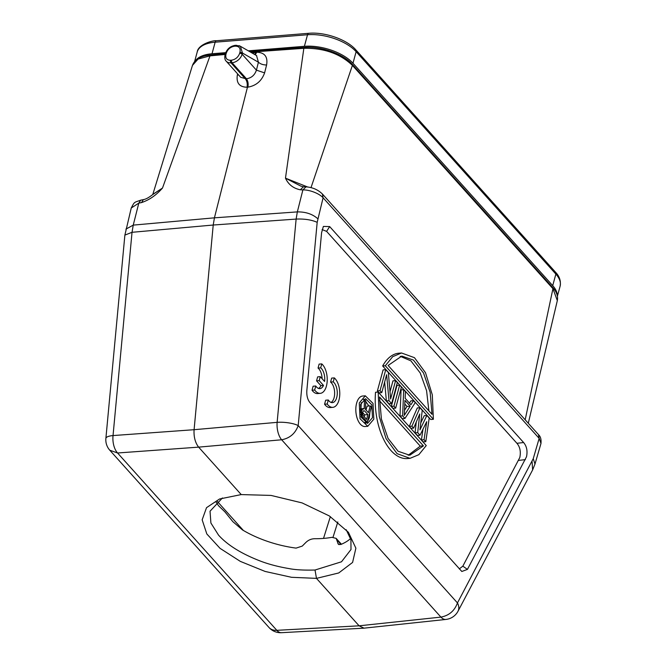 <?xml version="1.0" encoding="UTF-8"?>
<svg xmlns="http://www.w3.org/2000/svg" width="666" height="666" viewBox="0 0 666 666"><rect width="100%" height="100%" fill="white"/><g stroke="black" fill="none" stroke-linecap="round" stroke-linejoin="round"><path stroke-width="1" d="M334.307 377.888L333.225 381.859A10.856 5.686 -94.6 0 1 337.271 393.773A10.856 5.686 -94.6 0 1 332.417 402.622A10.856 5.686 -94.6 0 1 328.296 400L327.206 404.012A15.543 8.142 85.4 0 0 332.817 407.342A15.543 8.142 85.4 0 0 339.743 394.996A15.543 8.142 85.4 0 0 334.307 377.888L331.668 378.105L330.586 382.068A10.856 5.686 -94.6 0 1 334.64 392.724A10.856 5.686 -94.6 0 1 331.077 402.43M328.296 400L325.657 400.208L324.567 404.22A15.543 8.142 85.4 0 0 330.178 407.559L332.817 407.342M367.765 426.307L365.126 426.523A15.293 8.017 -94.6 0 1 357.401 418.947A15.293 8.017 -94.6 0 1 356.618 403.171A15.293 8.017 -94.6 0 1 362.67 396.029L365.309 395.82L373.035 403.405L373.817 419.172L367.765 426.298L360.048 418.723L359.265 402.955L365.309 395.829M410.023 458.35L407.384 458.558A52.847 27.689 -94.6 0 1 375.532 392.257L378.171 392.041L426.248 445.571L418.856 454.67L410.023 458.35L397.094 453.663L386.055 438.636L379.254 416.516L378.171 392.041M433.383 419.297L430.744 419.505L382.667 365.975A52.847 27.689 -94.6 0 1 398.892 353.205L401.531 352.988L414.46 357.675L425.499 372.702L432.301 394.821L433.383 419.297L385.306 365.767L392.699 356.668L401.531 352.988M420.77 422.918L424.242 415.692L426.881 415.476L429.204 418.057L425.807 441.666L424.067 439.727L426.706 421.686L420.013 435.214L417.699 432.634L419.755 413.952L413.644 428.113L411.904 426.182L419.93 407.742L422.252 410.323L419.946 429.895L426.881 415.476M425.807 441.666L423.168 441.874L421.428 439.943L423.002 429.17M420.013 435.214L417.374 435.422L415.06 432.842L416.242 422.086M413.644 428.113L411.005 428.33L409.265 426.39L417.291 407.95L419.93 407.742M404.953 418.439L402.314 418.648L399.991 416.067L401.065 389.885L403.704 389.677L405.444 391.608L405.144 398.268L410.939 404.72L413.561 400.641L415.293 402.58L404.953 418.439L402.63 415.859L403.704 389.677M409.482 403.096L410.922 400.857L413.561 400.641M395.679 408.116L393.04 408.325L391.3 406.393L397.011 385.373L399.65 385.156L401.39 387.096L395.679 408.116L393.939 406.177L399.65 385.156M389.993 391.758L392.957 380.852L395.596 380.644L397.336 382.575L391.625 403.596L389.019 400.699L386.63 374.742L381.776 392.632L380.036 390.692L385.747 369.672L388.353 372.577L390.617 398.984L395.596 380.644M391.625 403.596L388.986 403.812L386.38 400.907L384.648 382.059M381.776 392.632L379.137 392.848L377.397 390.909L383.108 369.888L385.747 369.672M459.274 568.897L462.837 566.158L519.813 457.509C521.003 451.739 520.046 446.994 516.924 443.29L326.598 231.377L322.103 229.579M320.279 376.665L319.205 380.644L323.501 385.431A10.856 5.686 -94.6 0 1 319.88 388.628A10.856 5.686 -94.6 0 1 315.759 386.005L314.668 390.018A15.543 8.142 85.4 0 0 320.271 393.348A15.543 8.142 85.4 0 0 327.197 381.002A15.543 8.142 85.4 0 0 321.761 363.894L320.687 367.857A10.856 5.686 -94.6 0 1 324.583 381.46L320.279 376.665L317.64 376.881L316.566 380.852L320.862 385.639A10.856 5.686 -94.6 0 1 318.531 388.436M321.761 363.894L319.122 364.111L318.048 368.073A10.856 5.686 -94.6 0 1 322.094 378.688M315.759 386.005L313.12 386.213L312.029 390.226A15.543 8.142 85.4 0 0 317.632 393.564L320.271 393.348M241.225 494.58L271.037 495.421L302.081 502.905L329.329 515.942L348.41 532.292L355.885 548.185L352.589 562.437L338.744 572.951L316.475 578.371L291.517 577.297L265.101 571.436L240.326 561.38L220.063 548.359L206.818 533.949L202.156 519.821L206.527 507.667L219.58 498.984L241.225 494.58L198.618 447.136M222.427 497.96L210.031 511.222L210.897 523.01L218.548 535.139C227.655 545.271 241.875 554.02 261.205 561.388C269.355 564.418 278.538 566.799 288.761 568.539C295.171 569.838 303.929 570.337 315.026 570.021L316.475 578.371L359.091 625.815L363.844 628.071M315.026 570.021L341.5 561.788L350.99 549.525L350.932 539.735L346.195 529.695M350.599 538.553A73.052 35.248 15.2 0 1 340.767 544.513L338.286 544.197L336.155 538.369L331.901 537.329A73.052 35.248 -164.8 0 1 314.652 538.719C311.347 538.786 308.45 540.001 305.96 542.365L302.247 546.095L296.087 548.11A73.052 35.248 15.2 0 1 242.457 529.911L232.9 521.719L224.883 511.846L218.49 505.677L216.075 502.056M355.802 49.817C346.828 39.427 324.775 31.802 308.758 33.3A3.105 1.632 85.4 0 0 307.525 34.749A36.68 17.699 -164.8 0 1 356.127 51.682L555.86 274.076A3.105 2.181 138.1 0 0 555.536 272.211L355.802 49.817A3.105 2.181 138.1 0 1 356.127 51.682L352.988 63.245L552.722 285.639A36.68 17.699 -164.8 0 1 557.275 295.562M352.988 63.245A36.68 17.699 -164.8 0 0 304.387 46.312L248.301 50.832M225.707 52.647L212.013 53.755A36.68 17.699 -164.8 0 0 195.563 60.556M210.131 55.811A33.575 16.2 -164.8 0 0 209.715 55.886M225.15 54.462L222.186 54.704M540.983 443.423L539.16 438.37L323.093 197.785L317.183 222.336C311.58 219.822 304.562 218.739 296.129 219.081L213.22 225.025L214.427 217.832L247.461 87.188C248.227 84.632 247.702 81.826 245.887 78.771L246.428 78.738C251.373 78.064 254.712 75.2 256.418 70.146L258.425 62.229L256.535 55.578M364.718 414.868L367.882 414.61L366.566 419.463L362.737 414.776L362.637 412.562L364.718 414.868L364.185 416.816M362.637 412.562L363.345 410.822L364.502 410.847L363.278 410.947M364.502 410.847L367.882 414.61M368.406 412.679L370.254 405.885L371.32 407.076L367.199 422.269L362.121 416.192L361.571 411.372L362.362 409.307L364.135 408.757L364.552 399.542L365.8 400.932L365.384 409.299L368.406 412.679M366.034 410.023L367.091 406.143L370.254 405.885M364.585 422.477L367.199 422.269M361.397 417.632L362.92 417.507M360.947 416.283L362.121 416.192M360.506 414.518L361.671 414.427M360.189 412.645L361.488 412.537M360.065 411.496L361.571 411.372M359.998 410.239L361.921 410.081M359.981 409.498L362.362 409.307M359.99 408.941L363.253 408.608M363.428 399.633L364.552 399.542M360.98 408.791L361.263 402.572M365.842 423.185L367.016 422.286M367.116 422.177L369.322 417.94L369.921 412.246M368.931 405.994L364.077 399.2M408.183 455.286L420.263 446.137L423.426 445.879L409.773 455.244L398.16 451.29L388.028 438.345L381.385 418.989L379.545 397.019L423.426 445.879M379.495 400.749L420.263 446.137M428.887 410.847L426.573 390.651L420.221 372.977L410.897 360.839L400.199 356.31M404.786 403.979L407.001 406.443L404.503 410.331M372.485 417.682L367.515 423.401L361.28 417.307L360.589 404.445L365.567 398.726L371.803 404.82L372.485 417.682M432.009 414.319L388.128 365.459L401.781 356.085L413.395 360.048L423.526 372.993L430.169 392.349L432.009 414.319M410.164 406.185L404.279 415.359L404.953 400.383L410.164 406.185L407.001 406.443M385.306 365.767L382.667 365.975M421.428 439.943L424.067 439.727M415.06 432.842L417.699 432.634M409.265 426.39L411.904 426.182M402.63 415.859L399.991 416.067M391.3 406.393L393.939 406.177M386.38 400.907L389.019 400.699M377.397 390.909L380.036 390.692M240.484 46.37L236.164 45.271L235.414 46.154C239.177 46.27 240.701 48.268 239.976 52.164L242.432 53.022M225.566 54.379L226.249 53.272C227.647 49.317 230.353 46.978 234.357 46.237L235.431 45.438M236.122 45.288L235.165 45.363M239.036 45.638L240.426 46.337L242.449 53.022L242.116 54.221A1.865 0.899 -164.8 0 0 239.652 53.363L239.976 52.164M525.183 419.796L552.938 288.678L557.317 300.591M300.99 186.189L285.473 178.147C288.345 184.465 293.29 188.353 300.308 189.802L303.446 186.763L306.019 186.846L302.897 189.902C310.023 189.743 319.597 193.748 323.093 197.785L322.394 194.097M311.014 187.621L352.397 65.376C340.118 53.655 323.934 47.96 303.846 48.302L285.473 178.147L307.575 186.971M152.83 194.489L162.496 188.053L153.638 193.831C146.595 199.484 144.356 199.325 143.381 199.642L141.483 202.597C149.276 200.016 156.277 195.171 162.496 188.053L209.998 55.861L198.077 59.083L192.474 65.376C194.688 59.399 200.782 55.927 210.764 54.962L225.391 53.605M240.617 77.264L245.887 78.771M131.227 208.092C134.674 201.315 134.024 202.664 140.717 200.166L138.803 203.122L131.244 208M252.256 53.114L256.285 52.264L255.003 54.695M255.245 54.837L256.735 52.231C264.685 52.522 267.973 56.768 266.6 64.968L264.602 72.877C261.696 80.952 256.127 85.706 247.902 87.154L247.028 87.229C239.41 87.063 236.18 83.009 237.337 75.075L237.637 73.901M242.449 53.022L258.425 62.229C260.523 64.078 263.253 64.993 266.6 64.968M256.735 52.231L256.285 52.264L256.468 51.532L257.792 50.949M255.852 52.306L254.753 54.554M446.087 619.422A15.543 15.543 0 0 0 458 611.246A15.543 10.215 -152.2 0 0 457.459 602.93L533.25 458.649L534.973 464.052M523.618 442.54C526.739 446.245 527.705 450.982 526.515 456.759L467.432 569.388L461.821 571.478L309.973 402.655C307.575 399.658 306.535 395.637 306.835 390.576L321.586 232.717L323.376 226.432L329.67 226.59L523.618 442.54L516.924 443.29M281.293 632.7A15.543 15.543 0 0 1 269.056 627.555A15.543 10.914 -41.9 0 0 276.823 630.327A15.543 8.134 86.9 0 0 281.427 632.692M105.886 438.395A15.543 4.204 5.3 0 1 113.037 435.564A15.543 8.417 85.9 0 0 117.557 452.988L109.798 450.224A15.543 15.543 0 0 1 105.886 438.395L124.875 235.131L131.294 207.792M364.069 628.155L445.904 619.447A15.543 8.159 -96.1 0 1 440.917 617.107C449.05 615.584 454.562 610.855 457.459 602.93L298.193 425.591L317.183 222.336M141.483 202.597L138.803 203.122L133.242 225.116L132.035 232.301L113.037 435.564L194.089 429.703L277.131 422.344A15.543 4.204 5.3 0 1 298.193 425.591C295.296 433.524 289.785 438.245 281.651 439.776A15.543 7.867 -95.1 0 1 277.131 422.344L296.129 219.081L297.336 211.896L302.897 189.902L300.308 189.802M124.892 235.09L132.026 232.301L213.22 225.025L194.089 429.703C193.664 436.788 195.171 442.599 198.61 447.136L117.557 452.988L276.823 630.327L359.091 625.815L440.917 617.107L281.651 439.776L198.61 447.136M319.205 380.644L316.566 380.852M323.501 385.431L320.862 385.639M314.668 390.018L312.029 390.226M320.687 367.857L318.048 368.073M333.225 381.859L330.586 382.068M327.206 404.012L324.567 404.22M555.536 272.211C559.515 276.307 561.038 280.969 560.114 286.197A36.68 17.699 -164.8 0 0 555.86 274.076L552.722 285.639M308.758 33.3L216.383 40.743A3.105 1.632 85.4 0 0 215.151 42.191L307.525 34.749L304.387 46.312M216.383 40.743C212.412 40.285 197.985 44.597 197.211 52.015A36.68 17.699 -164.8 0 1 215.151 42.191L212.013 53.755M226.249 53.272L225.924 54.462A1.865 0.899 -164.8 0 0 225.008 54.962C224.525 58.042 224.917 60.115 226.207 61.172A9.324 6.543 138.1 0 0 231.002 62.829A1.865 0.974 -94.6 0 1 230.544 60.265L231.601 60.181A1.865 0.974 85.4 0 0 232.059 62.746L231.002 62.829L245.371 78.821C247.053 81.094 247.61 83.899 247.028 87.229M247.902 87.154C248.493 83.824 248.002 81.019 246.428 78.738L232.059 62.746A9.324 6.543 138.1 0 0 242.116 54.221L256.418 70.146L264.602 72.877M234.357 46.237L235.414 46.154M230.544 60.265C226.831 60.173 225.291 58.233 225.924 54.462M239.652 53.363C238.212 57.193 235.531 59.465 231.601 60.181M306.094 186.855L306.019 186.846C312.57 187.329 318.04 189.727 322.436 194.047L538.511 434.64C540.609 436.555 541.416 439.552 540.925 443.639M557.3 300.657C558.233 296.353 556.718 291.991 552.747 287.554L352.197 64.261L352.397 65.376L552.938 288.678L552.722 287.57M458 611.246L532.625 469.93L532.076 461.613M538.469 434.682L539.16 438.361L533.25 458.649M211.355 55.236L210.006 55.827M303.854 48.268L305.145 47.677M304.32 48.268L250.549 52.131M238.495 74.858L237.337 75.075M225.15 54.47L209.998 55.861M317.79 218.739C312.545 214.077 305.736 211.796 297.336 211.896L214.427 217.832L133.242 225.116L125.907 229.129M462.837 566.158L467.432 569.388M518.697 460.389L525.391 459.64M326.598 231.377L329.67 226.59M337.829 521.944L333.033 537.221M323.518 538.411L330.361 516.6M217.116 501.207L243.39 530.461M336.929 539.868L341.009 544.413M337.787 543.231L339.094 544.68M197.211 52.015L194.622 61.53M560.114 286.197L557.409 296.179M225.008 54.962L225.341 53.763C226.973 49.043 230.22 46.237 235.081 45.355M528.288 423.26L557.325 300.599M256.735 55.694L240.068 46.087M140.709 200.158L143.381 199.642M240.543 77.139L226.207 61.172M532.625 469.93L534.981 464.06L541.008 443.356M352.197 64.261C343.29 53.879 320.862 46.004 304.587 47.403L249.275 51.399M303.446 186.755L300.816 186.105M152.764 194.547L192.466 65.376M269.056 627.555L109.79 450.224M363.736 628.18L281.477 632.692M336.205 538.428L341.425 544.239"/></g></svg>
